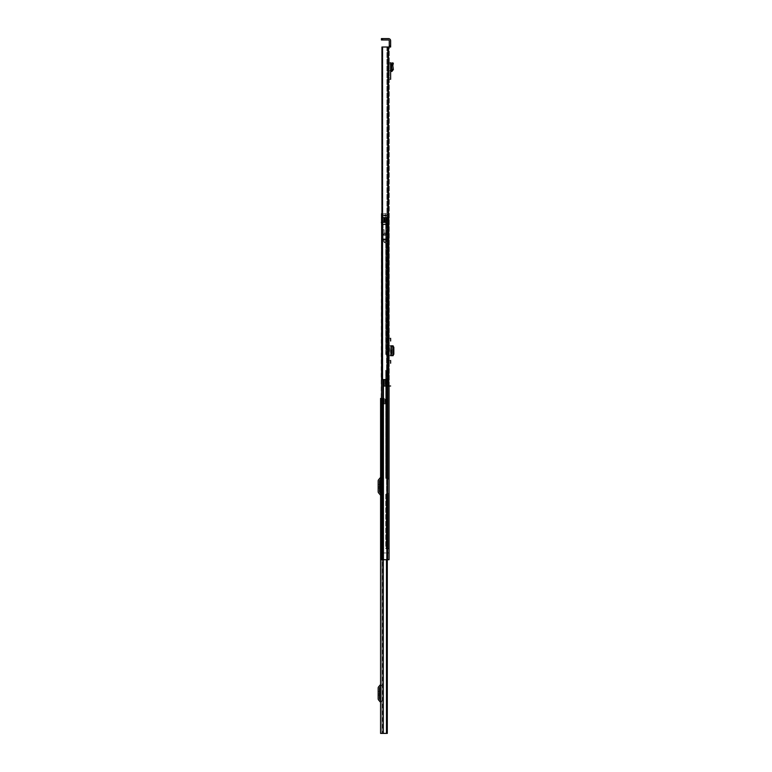 <?xml version="1.0" encoding="UTF-8"?>
<svg xmlns="http://www.w3.org/2000/svg" width="772" height="772" viewBox="0 0 772 772"><rect width="100%" height="100%" fill="white"/><g stroke="black" fill="none" stroke-linecap="round" stroke-linejoin="round"><path stroke-width="0.58" stroke-dasharray="3.86 2.9" d="M389.262 79.323L390.632 79.323L390.632 76.582L389.262 76.582L389.262 79.323L389.262 76.582M391.105 353.914L391.105 347.603M390.632 62.686L389.262 62.522L389.262 63.854L389.262 62.522L390.632 62.686L390.632 71.535L390.632 70.165L390.632 71.535L391.944 71.391L393.373 69.528L392.022 69.731L391.423 65.716L392.803 65.668L391.423 65.716M389.262 338.29L390.632 338.29L390.632 341.021L389.262 341.021L389.262 338.29L389.262 341.021M390.632 354.203L390.314 355.67L389.262 355.67L390.478 355.67L390.478 345.837L389.262 345.837L390.632 345.837L390.632 355.67L391.771 355.651L391.607 345.981L391.452 355.564L393.112 355.651L391.771 355.651L391.771 345.856L390.632 345.837L390.632 355.67L390.314 354.377L389.262 354.377L389.262 355.67L389.262 345.837L389.262 347.13L390.632 347.303M389.262 360.485L390.632 360.485L390.632 363.226L389.262 363.226L389.262 360.485L389.262 363.226M389.262 45.963L389.262 47.015L388.47 47.015L390.632 47.015L390.632 45.963L389.262 45.963L389.262 40.762A0.791 0.791 0 0 0 388.47 39.97L382.478 39.97L382.478 38.6L381.426 38.6L381.426 39.97L382.478 39.97M382.478 38.6L388.47 38.6A2.162 2.162 0 0 1 390.632 40.762L390.632 45.963M390.632 64.008L389.262 63.854L390.632 64.008L390.632 70.165L392.022 69.731M389.262 63.854L389.262 71.535A1.37 1.37 0 0 1 390.478 70.184A1.37 1.37 0 0 0 389.262 71.535L389.262 63.854M389.522 347.603L389.522 353.914M389.262 354.377L389.262 347.13M389.262 47.015L390.632 47.015L389.262 47.015L389.262 386L384.08 386L388.239 386L386.203 386L386.203 379.583L382.835 379.583L386.203 379.583L385.45 379.689L385.45 386L386.203 386L386.203 379.583L381.957 379.583L381.957 47.015L389.262 47.015L389.262 386L390.632 386L388.239 386L390.632 386M386.203 379.689L384.08 379.689L384.08 386L386.425 386L385.479 386L385.45 379.689L386.425 379.689L386.425 386L386.425 379.689L385.141 379.689L385.141 386L385.141 379.689L384.195 379.689L386.425 379.689L385.479 379.689L386.203 379.689L386.203 386M381.957 47.015L381.783 379.583L382.14 47.015L382.835 47.015L381.783 47.015L381.957 379.583M382.835 379.583L382.256 379.583L382.835 379.583L382.835 47.015L382.835 379.583M391.539 355.67L391.539 345.846L391.693 355.67M391.607 355.525L391.433 345.952L392.697 347.294L392.697 354.203L391.607 355.525L392.813 355.574M393.141 346.03L393.141 355.487M392.813 345.943L391.607 345.981M393.373 69.528L392.803 65.668L393.344 63.14L392.002 62.85L391.433 65.533M381.368 398.41L382.391 398.41L382.391 403.679L382.391 398.41L382.391 403.679L385.074 403.679L385.074 398.41L380.586 398.41L381.947 398.41L381.947 733.4L381.947 398.41L382.391 403.939L385.517 403.679L385.074 398.41L380.586 398.41L380.586 733.4L387.293 733.4L382.391 733.4L387.042 733.4L387.042 559.7M380.586 684.031L380.586 686.617L380.586 684.031A1.264 1.264 0 0 1 380.287 684.841L378.608 686.848A1.891 1.891 0 0 0 378.164 688.064L378.164 698.776A1.891 1.891 0 0 0 378.608 699.992L380.287 701.999A1.264 1.264 0 0 1 380.586 702.809L380.586 686.617L381.339 685.719A2.634 2.634 0 0 0 381.947 684.031L381.947 702.809A2.634 2.634 0 0 0 381.339 701.121L380.586 700.223L380.586 702.809M380.586 700.223L380.586 686.617L381.339 685.719A2.634 2.634 0 0 0 381.947 684.031L381.947 702.809A2.634 2.634 0 0 0 381.339 701.121L379.65 699.114A0.531 0.531 0 0 1 379.534 698.776L379.534 688.064A0.531 0.531 0 0 1 379.65 687.727L380.586 686.617M380.586 476.922L380.586 479.508L380.586 476.922A1.264 1.264 0 0 1 380.287 477.733L378.608 479.74A1.891 1.891 0 0 0 378.164 480.956L378.164 491.677A1.891 1.891 0 0 0 378.608 492.893L380.287 494.9A1.264 1.264 0 0 1 380.586 495.711L380.586 479.508L381.339 478.621A2.634 2.634 0 0 0 381.947 476.922L381.947 495.711A2.634 2.634 0 0 0 381.339 494.012L380.586 493.125L380.586 495.711M380.586 493.125L380.586 479.508L381.339 478.621A2.634 2.634 0 0 0 381.947 476.922L381.947 495.711A2.634 2.634 0 0 0 381.339 494.012L379.65 492.015A0.531 0.531 0 0 1 379.534 491.677L379.534 480.956A0.531 0.531 0 0 1 379.65 480.618L380.586 479.508M382.391 403.679L386.975 403.939L382.391 403.939L386.483 403.939L382.391 403.939L382.391 733.4L383.327 733.4L381.947 733.4L382.391 398.41L385.517 398.41L382.651 398.41L382.651 403.679L384.263 403.679L384.263 398.41L384.263 403.679L385.517 403.679L385.517 398.41L385.517 403.679L382.391 403.679M386.849 733.4L386.849 559.7M386.975 403.939L386.975 733.4L386.975 403.939M381.947 733.4L380.586 733.4L381.947 733.4M378.164 692.899L378.164 691.577L378.164 693.951L378.164 692.899L379.534 692.899L379.534 691.577L379.534 693.951L379.534 692.899L378.164 692.899M378.164 693.951L378.164 695.263L378.164 693.951L379.534 693.951L379.534 695.263L379.534 693.951L378.164 693.951M378.164 485.791L378.164 484.478L378.164 486.842L378.164 485.791L379.534 485.791L379.534 484.478L379.534 486.842L379.534 485.791L378.164 485.791M378.164 486.842L378.164 488.155L378.164 486.842L379.534 486.842L379.534 488.155L379.534 486.842L378.164 486.842M385.739 545.495L385.739 542.34L385.739 545.495L386.897 545.495L386.897 542.34L386.897 545.495M385.739 542.34L386.897 542.34M385.739 370.27L385.739 478.428L387.891 478.428L387.891 559.7L387.756 548.651L389.049 548.911L389.049 478.428L389.049 548.651L387.891 548.651L387.891 478.428L385.739 478.428L385.739 370.27M385.739 494.205L385.739 548.651L387.756 548.651L385.739 548.651L385.739 494.205M386.897 370.27L386.897 478.428L389.049 478.428L386.897 478.428L386.897 370.27M386.897 494.205L386.897 548.651L388.577 548.651L386.897 548.651L386.897 494.205M387.891 370.27L387.891 478.428L389.049 478.428L387.891 478.428L387.891 369.479L387.891 370.27L386.212 370.27L389.049 370.27L389.049 354.493L389.049 478.428L389.049 370.27L387.891 370.27M381.783 222.085L383.423 222.085L381.368 222.085L381.368 559.7L382.526 559.7L382.526 222.085L382.526 559.7L382.526 222.085L384.408 222.085L382.526 222.085L382.526 559.7L381.368 559.7L382.883 559.7L382.574 552.964L389.049 552.964L387.756 552.964L387.756 559.7L387.891 552.964L382.787 552.964L382.787 559.7L387.891 559.7L387.891 217.347L387.891 559.7L387.891 217.347L389.049 217.347L383.742 217.347L387.891 217.347L385.054 217.347L387.891 217.347L387.891 559.7L389.049 559.7L389.049 548.911L389.049 559.7L382.623 559.7L389.049 559.7L387.853 559.7L389.049 559.7L389.049 217.347L389.049 354.493L387.891 354.493L387.891 369.479L387.756 354.493L389.049 354.493L389.049 217.347L389.049 559.7L389.049 217.347L386.897 217.347L386.897 354.493L388.577 354.493L386.897 354.493L386.897 240.97L385.739 240.97L385.739 354.493L387.756 354.493L385.739 354.493L385.739 235.759L385.739 240.97L386.868 240.97A1.419 1.419 0 0 1 386.897 241.231A1.419 1.419 0 0 0 386.868 240.97L386.897 235.759L385.739 235.759L385.739 221.612L385.739 235.759L386.897 235.759L386.897 226.823L385.739 226.823L386.897 226.823L386.897 221.4L385.739 221.4L386.878 221.612A1.37 1.37 0 0 0 386.897 221.4A1.37 1.37 0 0 1 386.878 221.612L386.897 217.347L389.049 217.347L386.106 217.347L386.106 222.085L383.742 222.085L386.106 222.085L384.263 222.085L386.106 222.085L386.106 217.347L387.004 217.347L385.739 217.347L385.739 221.612L385.739 217.347L387.756 217.347L386.212 217.347L386.212 354.493L386.212 217.347L389.049 217.347L387.891 217.347L387.891 559.7L389.049 559.7L389.049 217.347L387.756 217.347L387.891 559.7L383.443 559.7L389.049 559.7L381.368 559.7L387.853 559.7L387.853 552.964L381.754 552.964L382.883 552.964L382.883 559.7L387.853 559.7L387.853 552.964L382.787 552.964L382.883 559.7L381.754 559.7L381.368 552.964L381.021 559.7L389.049 559.7L389.049 217.347L387.689 217.347L389.049 217.347L389.049 386M387.891 494.205L386.212 494.205L387.891 494.205M383.742 222.085L381.368 222.085L385.054 222.085L385.054 217.347L385.054 222.085L383.742 222.085L384.263 222.085L383.742 222.085L383.742 217.347L386.106 217.347L383.742 217.347L383.742 222.085L383.742 217.347L383.742 222.085L385.054 222.085L383.742 222.085M387.891 552.858L389.049 552.858L387.891 552.858M388.268 552.964L389.049 552.964L388.268 552.964M387.004 559.7L387.004 217.347L387.805 217.347L387.004 217.347L387.004 386M388.577 217.347L387.756 217.347L387.756 354.493L387.756 217.347L388.577 217.347L388.577 354.493L388.577 217.347M386.897 217.347L381.58 217.347L381.58 218.138L381.58 217.347L385.739 217.347L385.739 218.138L385.739 217.347L386.897 217.347M381.368 222.085L381.754 559.7L381.754 552.964L381.368 559.7L381.021 552.964L381.368 222.085M385.054 217.347L385.054 222.085L385.054 217.347M381.368 552.964L382.574 552.964L382.574 559.7L382.574 552.964L381.021 552.964L381.368 559.7M386.106 217.347L386.106 222.085L386.106 217.347M385.479 240.97L383.269 240.97L385.479 240.97M385.479 239.812A1.419 1.419 0 0 1 386.868 240.97A1.419 1.419 0 0 0 385.479 239.812L383.269 239.812L383.269 240.97L383.269 239.812L385.479 239.812M381.368 222.77L385.527 222.77A1.37 1.37 0 0 0 386.878 221.612A1.37 1.37 0 0 1 385.527 222.77L381.272 222.77L381.272 221.612L385.739 221.4L381.58 221.612M385.739 230.577L385.739 233.057L385.739 230.577L384.157 230.577L384.157 233.057L384.157 230.577M385.739 233.057L384.157 233.057M384.157 229.709L384.157 233.916L384.157 229.709L383.105 229.709L383.105 233.916L383.105 229.709M384.157 233.916L383.105 233.916L383.105 224.71L385.739 224.71L383.105 224.71L383.105 239.445L385.739 239.445L385.739 243.122L385.739 234.813L385.739 239.445L383.105 239.445L383.105 234.186L385.739 234.186L385.739 234.813L385.739 233.916L383.105 233.916L385.739 233.916L385.739 224.71L387.891 224.71L381.58 224.71L381.58 224.189L381.58 224.71L387.891 224.71L387.891 224.189L387.891 224.71L385.739 224.71L385.739 233.916L383.105 233.916M381.58 215.774L381.58 215.06L381.58 216.035L385.739 216.035L385.739 215.243L385.739 216.035L381.58 215.774M386.897 215.591L386.376 215.06L386.714 216.035L381.58 216.035L386.897 215.591M381.58 222.085L381.58 213.67M381.58 217.723L387.891 218.09L387.891 214.722L387.891 217.723L381.783 217.723M381.58 220.242L381.58 219.721L381.58 220.502L385.739 220.502L381.58 220.502L385.739 220.242L385.739 219.721L385.739 220.502L381.58 220.242M387.891 224.189L387.891 218.09L387.891 224.189L381.58 224.189L387.891 224.189M385.739 215.243L381.58 214.983L385.739 215.243M381.783 213.825L386.994 213.825L387.891 214.722L386.627 213.67L381.58 213.825M385.739 219.721L381.58 219.451L385.739 219.721M385.739 218.138L381.58 218.399L385.739 218.138M385.739 216.035L386.714 216.035L385.739 216.035L385.739 224.71L385.739 216.035M386.627 213.67L385.739 213.67L385.739 214.983L385.739 213.67L386.627 213.67M385.739 235.238L385.739 238.915L385.739 235.238L385.739 238.915L385.739 235.238L383.105 235.238L383.105 238.915L383.105 235.238L383.105 238.915L383.105 235.238L385.739 235.238M385.739 222.819L385.739 221.66L385.739 222.819L381.58 222.819L381.58 221.66L381.58 222.819L385.739 222.819M387.891 224.71L387.891 214.722L387.891 224.71M383.983 242.07L383.105 239.967L384.157 242.476L385.739 242.07L383.983 242.07M385.739 243.122L384.157 242.476L385.739 243.122M385.739 221.66L381.58 221.66L385.739 221.66M385.739 238.915L383.105 238.915L385.739 238.915M384.195 379.689L384.195 386L384.195 379.689M385.479 379.689L385.479 386L385.479 379.689M386.907 47.015L386.907 386L386.907 47.015M382.844 47.015L382.844 379.583L382.844 47.015M388.239 47.015L388.239 386M388.47 47.015L388.47 386M387.872 47.015L387.872 386M382.256 379.583L382.256 47.015L382.256 379.583M393.044 355.496L391.896 355.496M393.836 354.203L392.697 354.203M393.836 347.303L392.697 347.303M393.044 346.01L391.896 346.01M390.786 71.526L390.632 70.165M391.944 71.391L391.79 70.03M393.083 64.365L391.742 64.076M383.327 733.4L383.327 559.7M386.483 733.4L386.483 559.7M383.819 403.679L383.819 398.41L383.819 403.679M387.756 370.27L387.756 478.428L387.756 370.27M387.756 494.205L387.756 548.651L387.756 494.205M386.212 370.27L386.212 478.428L386.212 370.27M386.212 494.205L386.212 548.651L386.212 494.205M388.577 370.27L388.577 478.428L388.577 370.27M388.577 494.205L388.577 548.651L388.577 494.205M387.033 370.27L387.033 478.428L387.033 370.27M387.033 494.205L387.033 548.651L387.033 494.205M383.443 559.7L383.423 379.583M386.56 217.347L386.56 559.7L386.56 217.347M384.408 222.085L384.408 217.347L384.408 222.085M387.428 217.347L387.428 559.7L387.428 217.347M387.689 217.347L387.689 559.7L387.689 217.347M387.805 217.347L387.805 559.7L387.805 217.347M382.613 222.085L382.613 559.7L382.623 222.085M387.39 217.347L387.39 559.7L387.39 217.347M387.891 548.911L389.049 548.911L387.891 548.911M384.524 217.347L384.524 222.085L384.524 217.347M384.263 222.085L384.263 217.347L384.263 222.085M387.891 369.479L389.049 369.479L387.891 369.479M389.049 355.274L387.891 355.274L389.049 355.274M389.049 479.219L387.891 479.219L389.049 479.219M387.891 493.414L389.049 493.414L387.891 493.414M386.376 215.06L381.58 215.06L386.376 215.06M381.58 217.617L385.739 217.617L381.58 217.617M385.739 234.813L383.105 234.813L385.739 234.813M387.293 733.4L387.293 559.7M378.164 691.577L379.534 691.577M378.164 695.263L379.534 695.263M378.164 484.478L379.534 484.478M378.164 488.155L379.534 488.155"/><path stroke-width="1.16" d="M390.632 79.323L390.632 62.686M390.632 45.963L390.632 40.762A2.162 2.162 0 0 0 388.47 38.6L382.478 38.6L382.478 39.97L388.47 39.97A0.791 0.791 0 0 1 389.262 40.762L389.262 45.963L390.632 45.963L390.632 47.015L381.957 47.015L381.957 379.583L381.957 47.015M393.083 64.365L391.742 64.076L392.002 62.85L393.344 63.14L392.803 65.668L393.373 69.528L391.944 71.391L390.632 71.535L390.632 76.582M390.632 363.226L390.632 360.485M390.632 341.021L390.632 338.29M391.742 64.076L391.433 65.533L392.803 65.668L391.423 65.716L392.022 69.731L390.632 70.165L390.632 64.008M389.262 47.015L389.262 45.963M381.957 379.583L386.203 379.583L386.203 386L390.632 386M386.203 386L384.08 386L384.08 379.689L386.203 379.689M382.478 39.97L381.426 39.97L381.426 38.6L382.478 38.6M390.632 355.67L393.141 355.651L393.141 345.856L390.632 345.837M393.044 355.496L393.836 354.203L393.836 347.294L393.044 346.01M393.373 69.528L392.022 69.731M381.368 398.41L380.586 398.41L380.586 733.4L387.293 733.4L387.042 559.7M380.586 700.223L379.65 699.114A0.531 0.531 0 0 1 379.534 698.776L379.534 688.064A0.531 0.531 0 0 1 379.65 687.727L380.586 686.617M380.586 684.031A1.264 1.264 0 0 1 380.287 684.841L378.608 686.848A1.891 1.891 0 0 0 378.164 688.064L378.164 698.776A1.891 1.891 0 0 0 378.608 699.992L380.287 701.999A1.264 1.264 0 0 1 380.586 702.809M380.586 493.125L379.65 492.015A0.531 0.531 0 0 1 379.534 491.677L379.534 480.956A0.531 0.531 0 0 1 379.65 480.618L380.586 479.508M380.586 476.922A1.264 1.264 0 0 1 380.287 477.733L378.608 479.74A1.891 1.891 0 0 0 378.164 480.956L378.164 491.677A1.891 1.891 0 0 0 378.608 492.893L380.287 494.9A1.264 1.264 0 0 1 380.586 495.711M389.049 386L389.049 559.7L381.368 559.7L381.783 222.085M381.368 552.964L381.368 559.7M381.58 221.612L381.368 222.77M381.58 213.67L381.58 222.085M387.872 47.015L387.872 386M388.239 47.015L388.239 386M388.47 47.015L388.47 386M391.693 355.67L391.693 345.846M393.112 345.856L393.112 355.651M390.786 71.526L390.632 70.165M391.944 71.391L391.79 70.03M383.327 559.7L383.327 733.4M386.483 559.7L386.483 733.4M386.849 559.7L386.849 733.4M387.004 386L387.004 559.7M383.423 379.583L383.423 559.7M387.293 559.7L387.293 733.4"/></g></svg>
